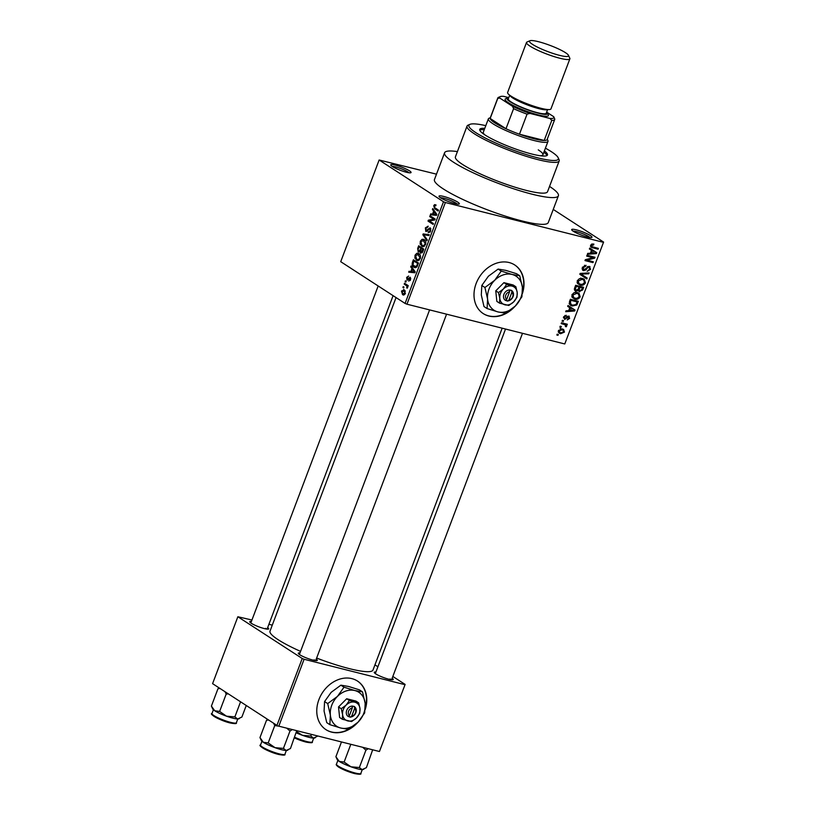 <?xml version="1.0" encoding="UTF-8"?>
<svg xmlns="http://www.w3.org/2000/svg" width="815" height="815" viewBox="0 0 815 815"><rect width="100%" height="100%" fill="white"/><g stroke="black" fill="none" stroke-linecap="round" stroke-linejoin="round"><path stroke-width="1.22" d="M409.487 170.844A10.86 1.722 -159.3 0 1 410.841 172.729A10.86 1.722 -159.3 0 1 402.671 171.14A10.86 1.722 -159.3 0 1 392.331 166.525A10.86 1.722 -159.3 0 1 390.782 165.15A10.86 1.722 -159.3 0 1 397.557 165.72A10.86 1.722 -159.3 0 1 409.487 170.844M408.947 172.76A9.413 1.487 20.7 0 0 407.836 171.894A9.413 1.487 20.7 0 0 399.544 168.124A9.413 1.487 20.7 0 0 392.188 166.423M590.406 235.576A10.86 1.722 -159.3 0 1 591.761 237.46A10.86 1.722 -159.3 0 1 583.591 235.861A10.86 1.722 -159.3 0 1 573.251 231.246A10.86 1.722 -159.3 0 1 571.702 229.881A10.86 1.722 -159.3 0 1 578.477 230.451A10.86 1.722 -159.3 0 1 590.406 235.576M589.866 237.491A9.413 1.487 20.7 0 0 588.756 236.625A9.413 1.487 20.7 0 0 580.453 232.846A9.413 1.487 20.7 0 0 573.108 231.154M457.755 202.151A10.86 1.722 -159.3 0 1 459.11 204.035A10.86 1.722 -159.3 0 1 450.95 202.446A10.86 1.722 -159.3 0 1 440.609 197.831A10.86 1.722 -159.3 0 1 439.051 196.456A10.86 1.722 -159.3 0 1 445.836 197.036A10.86 1.722 -159.3 0 1 457.755 202.151M457.215 204.066A9.413 1.487 20.7 0 0 456.105 203.2A9.413 1.487 20.7 0 0 447.812 199.43A9.413 1.487 20.7 0 0 440.457 197.739M365.202 709.539A28.973 23.136 123 0 0 357.541 681.085A28.973 23.136 123 0 0 318.899 699.627A28.973 23.136 123 0 0 326.01 729.69A28.973 23.136 123 0 0 357.612 722.61M325.857 729.598A28.973 23.136 123 0 0 353.466 726.063M522.435 293.441A28.973 23.136 123 0 0 514.764 264.987A28.973 23.136 123 0 0 476.133 283.528A28.973 23.136 123 0 0 483.234 313.592A28.973 23.136 123 0 0 514.846 306.511M483.091 313.5A28.973 23.136 123 0 0 510.699 309.965M267.677 627.581A10.137 1.599 -159.3 0 1 268.522 629.058A10.137 1.599 -159.3 0 1 260.902 627.57A10.137 1.599 -159.3 0 1 251.244 623.261A10.137 1.599 -159.3 0 1 249.797 621.977A10.137 1.599 -159.3 0 1 251.417 621.438M266.546 629.048A8.69 1.375 20.7 0 0 265.609 628.345M316.24 659.08A10.137 1.599 -159.3 0 1 317.086 660.558A10.137 1.599 -159.3 0 1 309.466 659.07A10.137 1.599 -159.3 0 1 299.808 654.761A10.137 1.599 -159.3 0 1 298.361 653.477A10.137 1.599 -159.3 0 1 299.981 652.937M315.11 660.547A8.69 1.375 20.7 0 0 314.172 659.844M392.168 678.202A10.137 1.599 -159.3 0 1 393.013 679.69A10.137 1.599 -159.3 0 1 385.393 678.192A10.137 1.599 -159.3 0 1 375.746 673.893A10.137 1.599 -159.3 0 1 374.289 672.609A10.137 1.599 -159.3 0 1 375.909 672.059M391.037 679.679A8.69 1.375 20.7 0 0 390.1 678.977M457.409 151.6A60.84 9.617 20.7 0 0 444.572 152.782A60.84 9.617 20.7 0 0 453.456 162.185A60.84 9.617 20.7 0 0 515.844 189.498A60.84 9.617 20.7 0 0 558.387 195.794A60.84 9.617 20.7 0 0 549.544 186.411M444.572 152.782L434.456 179.545A60.84 9.617 20.7 0 0 443.34 188.948A60.84 9.617 20.7 0 0 505.728 216.25A60.84 9.617 20.7 0 0 548.281 222.546L558.387 195.794M396.049 297.577L270.01 631.136A55.043 8.7 20.7 0 0 278.047 639.643A55.043 8.7 20.7 0 0 300.562 651.389M379.138 160.005L340.721 261.686L405.086 303.435L443.503 201.753L379.138 160.005L436.494 174.166M558.428 330.574L562.34 328.965L563.634 329.484L564.459 332.092L560.608 333.722L559.253 333.172L558.428 330.574M561.178 323.606L561.504 322.75L567.322 324.217L566.995 325.073L566.068 324.839L566.72 326.112L566.099 326.846L565.366 326.387L565.325 324.828L561.178 323.606M568.707 316.047L569.644 318.38L567.23 319.938L568.799 318.207L568.503 316.923L564.703 319.429L563.603 316.903L566.252 315.293L564.408 317.167L564.877 318.543L569.216 316.261M563.409 317.656L564.877 318.543M567.474 316.22L568.676 317.004L567.434 316.23M569.43 301.774L570.368 299.278L578.375 301.295L576.816 304.993L572.252 306.012L570.48 305.289L569.43 301.774M578.711 291.108L579.76 291.79L578.436 290.446L576.032 291.118C574.534 290.721 574.076 289.661 574.657 287.929L575.655 285.291L583.662 287.308L582.664 289.957L579.149 291.526M574.646 290.211L575.227 290.772M579.822 274.268L580.137 273.433L589.092 272.923L588.766 273.809L580.932 274.034L587.157 278.068L586.82 278.954L579.822 274.268M586.688 256.104L587.004 255.248L595.011 257.265L594.665 258.172L586.892 260.148L593.31 261.768L592.994 262.613L584.987 260.596L585.333 259.69L593.096 257.713L586.688 256.104M591.731 244.072L593.86 244.052L593.636 244.928L591.588 245.539L591.843 246.609L598.363 248.381L598.047 249.237L591.242 247.332L590.671 245.264L591.731 244.072M443.503 201.753L445.377 202.517L406.96 304.199L564.764 343.961L603.599 242.086L564.764 343.961M445.377 202.517L603.182 242.269M589.377 248.962L589.724 248.076L596.743 252.681L596.407 253.577L587.381 254.28L587.717 253.383L590.386 253.251L591.496 250.307L589.377 248.962M589.296 266.352L590.569 269.327L587.207 271.283L589.622 269.113L588.939 267.188L588.023 267.259L586.016 269.836L583.621 270.651L582.297 267.412L586.067 265.272L585.853 266.148L583.204 267.717L583.927 269.796L589.296 266.352L589.989 266.648M582.042 268.665L583.927 269.796M587.91 266.434L589.316 267.351L587.829 266.474M582.44 269.877L582.959 270.366M579.434 278.638L582.491 278.486L584.253 279.209L585.465 282.836C584.06 285.036 582.277 285.79 580.107 285.077L577.55 283.508L577.254 280.768L579.434 278.638M574.147 292.626L577.214 292.473L578.976 293.196L580.178 296.823C578.772 299.024 576.989 299.777 574.82 299.064L572.273 297.495L571.967 294.755L574.147 292.626M567.688 306.379L568.024 305.482L575.054 310.087L574.718 310.984L565.681 311.687L566.018 310.79L568.687 310.658L569.797 307.713L567.688 306.379M562.095 321.171L562.421 320.326L563.562 320.611L563.236 321.456L562.095 321.171M559.895 327.009L560.211 326.163L561.352 326.448L561.036 327.294L559.895 327.009M556.859 335.036L557.175 334.191L558.326 334.476L558 335.322L556.859 335.036M553.242 209.424L603.599 242.086M402.916 287.491L403.231 286.636L403.965 287.114L403.639 287.96L402.916 287.491L403.741 287.695M405.116 281.654L405.442 280.798L406.165 281.277L405.85 282.122L405.116 281.654L405.952 281.858M410.709 266.851L411.045 265.965L415.192 271.874L414.845 272.77L408.702 272.169L409.038 271.273L410.841 271.527L411.962 268.583L410.709 266.851L411.881 267.147M416.75 253.292L418.829 253.587C420.346 254.351 420.825 256.022 420.275 258.63L417.341 260.617L414.886 258.161L415.029 255.217L416.75 253.292L419.277 253.934M418.003 253.221L418.829 253.587M422.038 239.304L424.106 239.6C425.634 240.364 426.113 242.035 425.562 244.643L422.618 246.629L420.173 244.174L420.306 241.23L422.038 239.304L424.564 239.946M423.28 239.233L424.106 239.6M427.895 227.069L425.929 228.332L426.153 230.625L430.177 227.793L430.666 231.124L428.17 232.693L430.055 230.767L429.841 228.628L429.22 228.557L427.549 230.981L425.838 231.491L425.359 227.874L428.15 226.173L427.906 227.039M426.153 230.625L427.518 231.012M428.425 231.806L430.055 232.244M430.901 228.903L429.22 228.557M432.398 209.445L432.734 208.548L436.881 214.467L436.545 215.354L430.391 214.753L430.728 213.866L432.541 214.121L433.651 211.177L432.398 209.445L433.57 209.74M435.76 205.818L434.303 206.154L434.344 207.326L438.501 210.168L438.185 211.024L434.701 208.772L433.723 205.726L434.589 204.626L436.015 204.922L435.76 205.818L435.2 205.574L435.791 205.716M435.994 204.983L434.589 204.626L436.015 204.922M429.709 216.576L430.025 215.731L435.149 219.052L434.803 219.958L429.342 220.885L433.448 223.555L433.122 224.4L428.007 221.079L428.354 220.162L433.804 219.235L429.709 216.576L432.378 217.248M422.842 234.74L423.158 233.915L429.23 234.71L428.894 235.586L423.617 234.669L427.284 239.844L426.948 240.741L422.842 234.74L423.882 235.005M417.677 248.412L418.676 245.773L423.79 249.095L422.791 251.733L420.622 253.241L419.898 251.631L418.207 251.978L417.677 248.412L418.36 248.585M412.451 262.257L413.388 259.761L418.513 263.082L417.005 266.75L414.825 267.615L413.816 267.157C412.278 266.434 411.82 264.804 412.451 262.257L413.123 262.43M408.967 280.217L409.986 279.514L409.945 278.119L407.082 280.197L406.654 277.365L408.641 276.061L407.164 277.762L407.306 279.29L410.19 277.222L410.526 279.83L408.712 281.114L408.967 280.217L410.179 280.533L409.201 280.268M407.306 279.29L408.631 279.514M409.843 278.078L410.77 278.312L409.527 278.19M404.199 284.089L404.515 283.233L408.244 285.647L407.918 286.503L407.327 286.116L407.103 288.235L406.828 285.994L404.199 284.089L406.868 284.761M401.489 291.037L404.311 289.916L405.34 293.532L402.559 294.684L401.489 291.037L402.101 291.189M403.568 289.57L404.311 289.916M403.242 294.999L403.904 295.02M251.947 620.011L237.858 616.751L212.583 683.653L276.947 725.401L302.222 658.5L304.097 659.264L278.822 726.165L379.444 751.511L405.137 684.427L379.444 751.511M304.097 659.264L404.729 684.62M374.951 664.846L377.905 666.772M392.83 676.45L405.137 684.427M268.919 624.29L272.281 625.136M237.858 616.751L302.222 658.5M316.627 658.051A55.043 8.7 20.7 0 0 372.985 670.052L502.162 328.19M278.822 726.165L274.757 725.554L268.186 742.923L263.316 742.282L259.965 737.595L266.536 720.216L268.665 720.032M406.96 304.199L405.086 303.435M434.426 205.91L433.723 205.726M435.23 215.231L430.728 213.866M435.302 215.017L436.606 215.201M436.626 215.15L432.541 214.121M434.772 211.452L433.651 211.177M435.332 213.612L434.14 211.849L433.244 214.223L436.157 214.63L435.332 213.612L436.483 213.897M435.241 212.124L434.14 211.849M436.759 214.783L436.157 214.63M436.646 215.079L433.244 214.223M430.677 221.751L428.007 221.079M430.463 220.702L428.354 220.162M434.966 219.53L433.804 219.235M426.051 228.047L425.359 227.874M430.738 230.93L430.055 230.767M427.61 235.372L423.158 233.915M427.732 235.066L429.026 235.24M423.494 246.67L421.691 246.212M421.06 244.398L420.173 244.174M420.998 241.403L420.306 241.23M425.634 244.429L423.077 240.13L425.226 240.67M425.338 240.843L423.78 240.445L420.907 241.607L422.027 245.366L423.321 245.763L424.961 244.256M424.625 246.089L422.027 245.366M420.459 251.774L419.898 251.631M423.555 249.726L421.345 248.565L420.448 251.091L420.856 252.334L422.292 252.752M423.759 249.176L421.345 248.565M420.856 252.334L422.873 249.553M423.423 248.85L418.951 247.006L418.003 249.736L418.523 251.122L420.438 251.662M421.62 247.689L418.951 247.006M420.795 250.022L420.112 249.859L420.744 248.178M418.523 251.122L420.112 249.859M418.207 260.657L416.404 260.199M415.772 258.386L414.886 258.161M415.711 255.39L415.029 255.217M420.346 258.416L417.8 254.117L419.939 254.657M420.051 254.83L418.492 254.433L415.619 255.594L416.74 259.353L418.034 259.751L419.674 258.243M419.338 260.077L416.74 259.353M415.762 267.646L413.816 267.157M418.268 263.714L413.663 260.994L413.022 265.16L416.699 267.126M416.343 261.676L413.663 260.994M417.698 265.221L417.015 265.048L417.586 263.54M417.209 266.383L416.455 266.199L417.015 265.048M414.142 266.311L416.455 266.199M413.531 272.638L409.038 271.273M413.613 272.424L414.906 272.607M414.927 272.556L410.841 271.527M413.083 268.869L411.962 268.583M413.643 271.018L412.451 269.256L411.555 271.629L414.458 272.037L413.643 271.018L414.794 271.314M413.551 269.531L412.451 269.256M415.069 272.19L414.458 272.037M414.957 272.485L411.555 271.629M407.276 277.518L406.654 277.365M408.57 279.606L407.571 279.351M410.587 279.667L409.986 279.514M407.999 286.289L406.828 285.994M407.459 287.848L406.654 287.654M407.673 287.257L406.96 287.084M408.162 285.851L406.125 285.342M405.422 293.319L403.394 290.486L405.299 290.975M405.371 291.118L402.009 291.403L402.844 293.808L404.831 294.429M402.844 293.808L404.821 293.166M592.128 243.95L593.636 244.928M590.773 245.02L591.588 245.539M590.529 245.753L591.843 246.609M595.694 247.709L598.047 249.237M591.609 246.456L590.508 246.181M589.714 248.086L596.743 252.681M593.819 250.786L593.524 251.56M595.49 252.976L596.407 253.577M592.444 250.908L591.496 250.307M590.6 252.66L595.714 252.976M592.322 250.826L591.425 253.2M592.159 256.552L594.665 258.172M585.944 259.527L586.892 260.148M590.641 261.095L592.994 262.613M586.321 259.771L585.649 259.608M590.743 256.185L593.096 257.713M584.498 265.272L585.853 266.148M582.389 267.188L583.204 267.717M589.734 268.777L590.569 269.327M587.309 266.79L588.023 267.259M585.272 269.358L586.016 269.836M587.534 273.015L588.766 273.809M580.107 273.504L580.932 274.034M581.319 274.258L587.157 278.068M584.233 276.163L583.907 277.008M582.419 278.475L582.725 279.331M584.62 282.296L585.465 282.836M578.63 283.386L577.377 283.233M577.458 283.365L580.107 285.077M584.528 282.611L583.672 279.953L582.155 279.341L578.192 280.992L579.078 283.671L580.453 284.231L582.399 284.333L584.528 282.611M580.637 278.343L582.155 279.341M577.377 280.472L578.192 280.992M578.243 289.244L579.954 290.904L581.839 289.406L582.664 289.957M577.713 289.977L578.436 290.446M580.056 286.401L582.399 287.919L580.015 287.318L579.149 289.834L579.954 290.904M577.662 285.8L580.015 287.318M581.839 289.406L582.399 287.919M579.078 287.084L576.266 286.381L575.359 289.091L576.348 290.262L578.446 288.765L579.078 287.084L576.725 285.566M575.451 285.841L576.266 286.381M574.371 289.091L576.348 290.262M574.473 288.52L575.359 289.091M574.769 287.654L575.584 288.184M577.132 292.463L577.438 293.319M579.343 296.283L580.178 296.823M573.342 297.373L572.089 297.22M572.171 297.353L574.82 299.064M579.241 296.599L578.385 293.94L576.877 293.329L572.904 294.979L573.791 297.658L575.166 298.219L577.112 298.321L579.241 296.599M575.349 292.33L576.877 293.329M572.089 294.46L572.904 294.979M576.022 304.474L576.816 304.993M569.583 301.367L570.408 301.896L571.02 304.515L569.135 303.292L570.765 304.331L569.359 304.127L572.252 306.012M574.769 300.389L577.122 301.907L570.989 300.368L570.408 301.896M570.164 299.828L570.989 300.368M570.765 304.331L572.588 305.167L575.93 304.596L577.122 301.907M568.024 305.503L575.054 310.087M572.13 308.192L571.835 308.966M573.801 310.393L574.718 310.984M570.755 308.325L569.797 307.713M568.911 310.077L574.025 310.393M570.632 308.233L569.736 310.607M564.917 315.446L566.038 316.169M563.685 316.699L564.408 317.167M568.89 317.901L569.644 318.38M567.067 316.526L567.923 317.076M562.238 320.804L563.236 321.456M564.652 323.545L566.995 325.073M563.715 323.311L566.068 324.839M563.145 322.944L563.797 324.217M565.753 325.48L566.72 326.112M565.376 326.377L566.099 326.846M562.533 323.015L565.325 324.828M561.851 322.842L564.194 324.37M560.027 326.642L561.036 327.294M561.637 328.832L561.708 329.362M563.705 331.603L564.459 332.092M559.121 331.96L558.326 331.939M558.479 332.337L560.608 333.722M563.634 331.858L563.053 330.228L562.024 329.81L559.253 330.809L559.874 332.449L560.873 332.856L563.634 331.858M560.537 328.853L562.024 329.81M558.53 330.34L559.253 330.809M556.991 334.67L558 335.322M522.547 291.913A28.973 23.136 123 0 0 514.622 264.895M365.314 708.011A28.973 23.136 123 0 0 357.388 680.994M484.762 128.373A36.217 5.725 20.7 0 0 479.74 129.381A36.217 5.725 20.7 0 0 485.027 134.974A36.217 5.725 20.7 0 0 522.16 151.233A36.217 5.725 20.7 0 0 547.486 154.972A36.217 5.725 20.7 0 0 544.379 150.897M484.263 129.707A36.217 5.725 20.7 0 0 479.75 130.145M485.791 125.642A47.8 7.559 20.7 0 0 469.909 124.369A47.8 7.559 20.7 0 0 475.879 132.672A47.8 7.559 20.7 0 0 528.344 155.207A47.8 7.559 20.7 0 0 558.173 157.723A47.8 7.559 20.7 0 0 551.348 151.682A47.8 7.559 20.7 0 0 545.418 148.167M558.173 157.723L559.019 159.536A49.246 7.783 -159.3 0 1 559.182 160.922A49.246 7.783 -159.3 0 1 524.738 155.828A49.246 7.783 -159.3 0 1 474.228 133.721A49.246 7.783 -159.3 0 1 467.036 126.111A49.246 7.783 -159.3 0 1 468.075 125.164L469.909 124.369M467.036 126.111L455.412 156.877A49.246 7.783 20.7 0 0 462.604 164.487A49.246 7.783 20.7 0 0 513.104 186.594A49.246 7.783 20.7 0 0 547.548 191.698L559.182 160.922M484.772 134.811A31.867 5.043 -159.3 0 1 483.295 132.254L488.358 118.868A31.867 5.043 -159.3 0 1 489.02 118.267L490.355 117.686M538.267 149.858A31.867 5.043 -159.3 0 1 542.912 154.779A31.867 5.043 -159.3 0 1 540.121 155.726M546.967 155.543A36.217 5.725 20.7 0 0 543.88 152.232M219.143 687.901L217.972 688.716L211.401 706.096L214.753 710.772A14.1 2.231 20.7 0 0 226.489 716.181L219.622 711.424L214.753 710.772A14.1 2.231 20.7 0 1 212.735 708.999L211.401 706.096M217.972 688.716L220.101 688.532M225.011 691.711L226.193 694.054L219.622 711.424M226.193 694.054L228.363 693.891M234.863 716.894L226.489 716.181A14.1 2.231 20.7 0 0 237.613 718.983L234.863 716.894L240.568 701.807M246.252 705.495L241.892 717.037L237.613 718.983A14.1 2.231 20.7 0 0 238.775 718.83L239.386 718.565M508.764 97.637L503.619 96.343A28.973 4.584 20.7 0 0 500.267 96.598A28.973 4.584 20.7 0 0 499.799 98.065L497.761 98.411A30.42 4.808 -159.3 0 1 497.802 97.973L490.212 118.043A30.42 4.808 20.7 0 0 490.172 118.481L505.993 128.739A30.42 4.808 20.7 0 0 519.461 134.22A30.42 4.808 20.7 0 0 534.029 138.764A30.42 4.808 20.7 0 0 544.206 140.455A30.42 4.808 20.7 0 0 547.12 139.548L554.709 119.479A30.42 4.808 -159.3 0 1 551.786 120.386L549.891 118.44A28.973 4.584 20.7 0 0 553.762 116.81A28.973 4.584 20.7 0 0 553.721 116.708L546.896 112.287M547.262 139.192L547.874 140.496A31.867 5.043 -159.3 0 1 547.975 141.403A31.867 5.043 -159.3 0 1 534.253 140.577A31.867 5.043 -159.3 0 1 503.049 129.228A31.867 5.043 -159.3 0 1 488.358 118.868M497.761 98.411L490.172 118.481A30.42 4.808 20.7 0 0 505.993 128.739L513.582 108.67L512.553 106.337A28.973 4.584 20.7 0 0 529.954 113.417L527.05 114.151L519.461 134.22L544.206 140.455L551.786 120.386M529.954 113.417L549.891 118.44M553.721 116.708L554.75 119.041A30.42 4.808 -159.3 0 1 554.709 119.479M499.799 98.065L512.553 106.337M527.05 114.151A30.42 4.808 -159.3 0 1 513.582 108.67M497.802 97.973A30.42 4.808 -159.3 0 1 498.434 97.392L500.267 96.598M565.467 52.669A20.854 3.301 20.7 0 0 545.612 43.816A20.854 3.301 20.7 0 0 529.933 40.75A20.854 3.301 20.7 0 0 532.531 44.377A20.854 3.301 20.7 0 0 555.433 54.208A20.854 3.301 20.7 0 0 568.452 55.308A20.854 3.301 20.7 0 0 565.467 52.669M568.452 55.308L569.797 58.201A23.177 3.668 -159.3 0 1 569.868 58.853A23.177 3.668 -159.3 0 1 553.66 56.459A23.177 3.668 -159.3 0 1 529.893 46.058A23.177 3.668 -159.3 0 1 526.51 42.472A23.177 3.668 -159.3 0 1 526.999 42.023L529.933 40.75M508.733 97.729A21.73 3.433 20.7 0 0 507.399 97.953A21.73 3.433 20.7 0 0 510.109 101.732A21.73 3.433 20.7 0 0 533.957 111.971A21.73 3.433 20.7 0 0 547.517 113.122A21.73 3.433 20.7 0 0 546.671 112.062M547.517 113.122L548.363 114.925A23.177 3.668 -159.3 0 1 533.896 113.703A23.177 3.668 -159.3 0 1 508.458 102.782A23.177 3.668 -159.3 0 1 505.565 98.758L507.399 97.953M547.629 109.526L546.233 113.224A20.283 3.209 -159.3 0 1 532.052 111.125A20.283 3.209 -159.3 0 1 511.25 102.018A20.283 3.209 -159.3 0 1 508.295 98.88L509.691 95.192M569.868 58.853L550.96 108.894A23.177 3.668 -159.3 0 1 534.752 106.49A23.177 3.668 -159.3 0 1 510.985 96.088A23.177 3.668 -159.3 0 1 507.602 92.513L526.51 42.472M296.365 732.879A14.1 2.231 -159.3 0 0 302.416 735.303A14.1 2.231 20.7 0 0 308.936 737.331A14.1 2.231 20.7 0 0 313.541 738.115L310.8 736.027L302.416 735.303L296.792 731.768M311.422 734.376L310.8 736.027M317.881 736.006L313.541 738.115A14.1 2.231 20.7 0 0 314.712 737.962L315.313 737.697M286.717 728.152L289.997 731.024L292.33 729.568M267.707 719.411L266.536 720.216M289.997 731.024L283.437 748.394L275.052 747.681A14.1 2.231 20.7 0 1 263.316 742.282A14.1 2.231 20.7 0 1 261.299 740.499L259.965 737.595M273.575 723.211L274.757 725.554M296.731 730.678L290.456 748.537L286.177 750.483A14.1 2.231 20.7 0 1 275.052 747.681L268.186 742.923M287.95 750.065L287.338 750.33A14.1 2.231 20.7 0 1 286.177 750.483L283.437 748.394M335.902 756.727L337.237 759.621A14.1 2.231 20.7 0 0 339.244 761.404A14.1 2.231 -159.3 0 0 350.98 766.803A14.1 2.231 20.7 0 0 357.5 768.83A14.1 2.231 20.7 0 0 362.105 769.615L359.364 767.526L350.98 766.803L344.124 762.056L339.244 761.404L335.902 756.727L341.485 741.945M350.481 744.217L351.886 744.574M350.684 744.676L344.124 762.056M362.655 747.284L365.925 750.146L359.364 767.526M365.925 750.146L368.258 748.69M372.659 749.8L366.383 767.669L362.105 769.615A14.1 2.231 20.7 0 0 363.276 769.462L363.877 769.197M508.957 300.002L511.82 292.432L511.677 290.395L509.324 289.987A5.797 4.625 123 0 0 503.935 294.307A5.797 4.625 123 0 0 505.412 300.348L507.633 301.102L508.957 300.002A4.35 3.474 123 0 0 512.676 296.792A4.35 3.474 123 0 0 511.82 292.432M507.694 300.929A5.797 4.625 123 0 0 513.083 296.609A5.797 4.625 123 0 0 511.616 290.568M515.875 286.748L506.635 284.415L503.344 289.03L498.474 292.616L495.754 290.853L496.844 301.387L499.554 303.149L508.805 305.472L513.674 301.886L516.965 297.271L517.209 292.524L515.875 286.748L513.165 284.985L503.915 282.652L495.754 290.853M506.635 284.415L503.915 282.652M498.474 292.616L499.809 298.392L499.554 303.149M484.935 287.501L487.594 299.054L487.095 308.559L497.924 311.911L505.585 313.215L515.324 306.043L521.906 296.813L522.405 287.308A20.283 16.198 123 0 0 512.075 274.451A20.283 16.198 123 0 0 494.674 280.319A20.283 16.198 123 0 0 487.594 299.054A20.283 16.198 123 0 0 497.924 311.911A20.283 16.198 123 0 0 515.324 306.043A20.283 16.198 123 0 0 522.405 287.308L519.736 275.755L516.618 273.728L505.789 270.366L498.128 269.072L501.256 271.089L494.674 280.319L484.935 287.501L481.808 285.474L488.389 276.244L498.128 269.072M487.095 308.559L483.978 306.532L481.308 294.979L481.808 285.474M519.736 275.755L512.075 274.451L501.256 271.089M517.209 292.524A10.137 8.099 123 0 0 512.054 286.096A10.137 8.099 123 0 0 503.344 289.03A10.137 8.099 123 0 0 499.809 298.392A10.137 8.099 123 0 0 504.974 304.82A10.137 8.099 123 0 0 513.674 301.886A10.137 8.099 123 0 0 517.209 292.524M509.324 289.987L509.528 291.862L506.665 299.431L505.412 300.348M509.528 291.862A4.35 3.474 123 0 0 505.809 295.071A4.35 3.474 123 0 0 506.665 299.431M505.809 300.063L506.349 299.665M509.477 291.393L510.017 289.977M506.166 300.154L507.633 301.102M351.723 716.1L354.586 708.53L354.444 706.493L352.09 706.085A5.797 4.625 123 0 0 346.711 710.405A5.797 4.625 123 0 0 348.178 716.446L350.399 717.2L351.723 716.1A4.35 3.474 123 0 0 355.442 712.891A4.35 3.474 123 0 0 354.586 708.53M350.47 717.027A5.797 4.625 123 0 0 355.849 712.707A5.797 4.625 123 0 0 354.382 706.666M358.651 702.846L349.411 700.513L346.12 705.128L341.24 708.714L338.531 706.951L339.611 717.475L342.331 719.248L351.571 721.57L356.44 717.984L359.731 713.37L359.986 708.622L358.651 702.846L355.931 701.073L346.691 698.75L338.531 706.951M349.411 700.513L346.691 698.75M341.24 708.714L342.575 714.49L342.331 719.248M327.701 703.59L330.37 715.152L329.861 724.657L340.69 728.009L348.351 729.313L358.091 722.141L364.672 712.911L365.171 703.406A20.283 16.198 123 0 0 354.851 690.55A20.283 16.198 123 0 0 337.441 696.418A20.283 16.198 123 0 0 330.37 715.152A20.283 16.198 123 0 0 340.69 728.009A20.283 16.198 123 0 0 358.091 722.141A20.283 16.198 123 0 0 365.171 703.406L362.502 691.854L359.384 689.826L348.555 686.464L340.894 685.17L344.022 687.188L337.441 696.418L327.701 703.59L324.574 701.572L331.155 692.343L340.894 685.17M329.861 724.657L326.744 722.63L324.075 711.067L324.574 701.572M362.502 691.854L354.851 690.55L344.022 687.188M359.986 708.622A10.137 8.099 123 0 0 354.82 702.194A10.137 8.099 123 0 0 346.12 705.128A10.137 8.099 123 0 0 342.575 714.49A10.137 8.099 123 0 0 347.74 720.918A10.137 8.099 123 0 0 356.44 717.984A10.137 8.099 123 0 0 359.986 708.622M352.09 706.085L352.294 707.96L349.441 715.529L348.178 716.446M352.294 707.96A4.35 3.474 123 0 0 348.586 711.169A4.35 3.474 123 0 0 349.441 715.529M348.586 716.161L349.126 715.764M352.253 707.491L352.783 706.075M348.942 716.242L350.399 717.2M437.38 209.445L434.701 208.772M436.718 214.875L434.925 214.427M428.598 229.31L427.916 229.137M422.995 251.214L422.313 251.04M415.029 272.291L413.225 271.833M409.099 278.801L408.254 278.587M590.59 246.558L592.617 247.872M586.27 268.003L586.983 268.461M581.319 273.361L582.328 274.013M578.589 288.388L579.404 288.918M576.653 303.149L577.468 303.679M566.343 317.402L567.22 317.962M230.747 722.396A13.04 2.058 20.7 0 0 236.36 722.742C237.084 723.812 234.995 723.883 230.095 722.956C219.357 720.399 208.701 713.624 211.971 713.522A13.04 2.058 20.7 0 0 217.982 717.76A13.04 2.058 20.7 0 0 230.747 722.396M230.003 722.915A12.164 1.925 -159.3 0 1 217.809 718.453A12.164 1.925 -159.3 0 1 212.542 714.531M547.476 109.516A20.283 3.209 -159.3 0 1 532.45 106.745A20.283 3.209 -159.3 0 1 512.767 98.004A20.283 3.209 -159.3 0 1 509.813 95.284M294.714 737.259A13.04 2.058 20.7 0 0 306.674 741.528A13.04 2.058 20.7 0 0 312.288 741.864L313.714 738.115M305.931 742.047A12.164 1.925 -159.3 0 1 294.46 737.921L306.022 742.088C310.923 743.015 313.011 742.944 312.288 741.864M279.311 753.895A13.04 2.058 20.7 0 0 284.924 754.242C285.647 755.311 283.559 755.383 278.659 754.456C267.921 751.899 257.265 745.124 260.535 745.022A13.04 2.058 20.7 0 0 266.546 749.26A13.04 2.058 20.7 0 0 279.311 753.895M278.567 754.415A12.164 1.925 -159.3 0 1 266.373 749.953A12.164 1.925 -159.3 0 1 261.106 746.041M360.851 773.364C361.575 774.444 359.486 774.515 354.586 773.588C348.178 771.825 342.789 769.615 338.419 766.966C336.463 765.458 335.811 764.521 336.463 764.154A13.04 2.058 20.7 0 0 342.473 768.382A13.04 2.058 20.7 0 0 355.238 773.028A13.04 2.058 20.7 0 0 360.851 773.364L362.278 769.615M354.505 773.547A12.164 1.925 -159.3 0 1 342.31 769.085A12.164 1.925 -159.3 0 1 337.033 765.163M429.587 228.516L430.89 228.842M422.781 245.702L424.554 246.15M417.494 259.69L419.267 260.138M407.439 279.351L408.56 279.627M583.672 279.953L580.749 278.047M579.078 283.671L577.061 282.367M579.526 290.731L577.967 289.712M578.385 293.94L575.461 292.035M573.791 297.658L571.784 296.354M563.053 330.228L560.119 328.333M559.874 332.449L558.265 331.41M236.36 722.742L237.776 718.983M211.971 713.522L213.387 709.763M378.17 285.984L250.826 622.976M393.095 295.662L267.086 629.119M315.66 660.619L446.569 314.183M299.39 654.476L429.597 309.904M522.496 333.304L391.587 679.751M505.524 329.036L375.328 673.608M547.975 141.403L542.912 154.779M284.924 754.242L286.34 750.483M260.535 745.022L261.951 741.263M336.463 764.154L337.879 760.395"/></g></svg>
